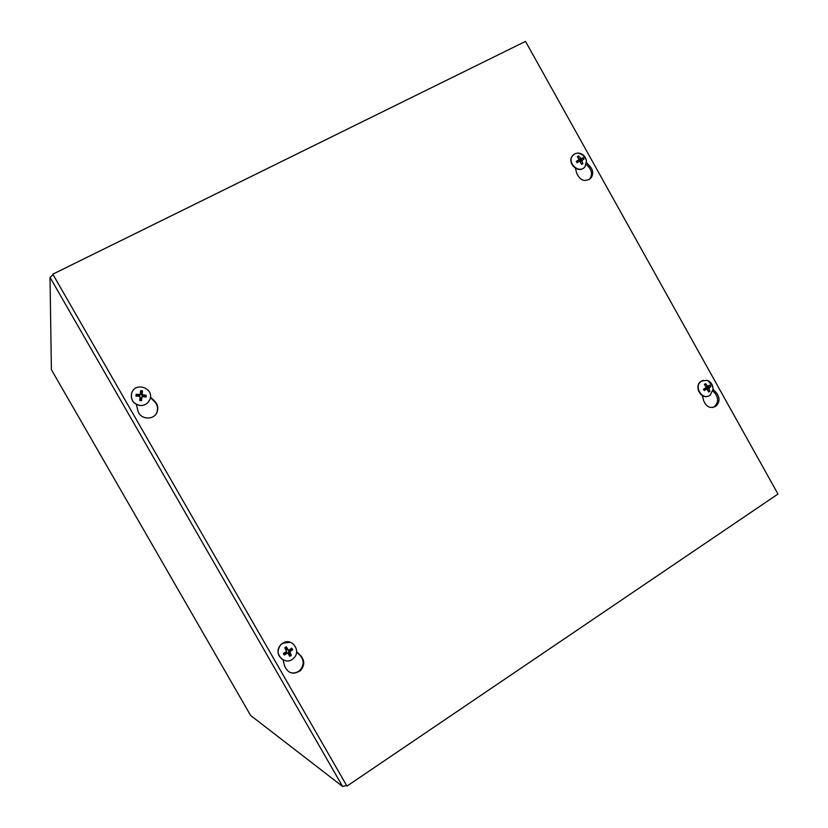<?xml version="1.0" encoding="UTF-8"?>
<svg xmlns="http://www.w3.org/2000/svg" width="828" height="828" viewBox="0 0 828 828"><rect width="100%" height="100%" fill="white"/><g stroke="black" fill="none" stroke-linecap="round" stroke-linejoin="round"><path stroke-width="1.24" d="M284.822 654.244L283.766 653.23L284.221 655.031L287.295 653.261L288.185 653.478L289.686 656.356L291.228 655.383L289.904 651.626L292.667 649.721L290.4 650.239L289.976 649.411M289.22 652.474L289.583 651.357M51.388 369.692L50.022 277.359L52.837 274.948M346.207 785.513L342.616 786.476L250.584 715.433M713.063 389.326L716.365 392.772C720.018 397.668 719.894 402.129 715.982 406.155C710.538 408.928 706.439 407.138 703.707 400.773L702.32 395.577M712.66 407.531L714.543 406.507C718.445 402.48 718.569 398.03 714.916 393.145L712.825 390.961M296.6 651.688L300.771 655.683C304.88 660.672 304.735 665.671 300.367 670.67C293.278 675.089 288.02 673.506 284.584 665.919L283.124 659.968M289.583 672.274C293.257 673.63 296.652 673.009 299.757 670.401C304.124 665.412 304.259 660.433 300.171 655.455L296.569 652.019M586.566 162.661L590.012 166.304C593.2 170.237 593.541 174.128 591.037 177.958C585.199 182.357 580.438 180.856 576.774 173.456L575.408 168.27M589.039 179.666L589.857 178.807C592.351 174.977 592.02 171.106 588.843 167.173L586.224 164.42M150.417 397.016L154.795 401.259C157.724 404.364 158.51 407.904 157.175 411.878C154.225 420.759 139.601 419.703 137.831 410.419L136.392 404.488M156.026 413.99L156.916 412.251C158.251 408.297 157.465 404.768 154.546 401.663L150.354 397.595M346.963 786.124L52.806 274.171L525.511 41.4L777.978 494.047L346.963 786.124L52.806 274.171M141.215 399.22L141.567 400.7L141.93 397.181L142.664 396.591L146.059 397.088L146.225 395.277L142.83 394.811L142.209 394.087L142.468 390.847L141.785 393.041L140.553 392.917L140.449 394.728L139.28 395.536L136.113 394.263L135.937 396.074L139.487 396.281L140.098 397.005L139.715 400.514L139.984 399.106L141.215 399.22L141.267 397.399L142.064 396.84M144.051 396.788L144.113 395.784L146.225 395.277M142.375 391.385L140.584 391.209L140.553 392.917M137.634 396.167L137.758 395.153M144.113 395.784L142.468 395.856L141.464 394.677L141.785 393.041M142.468 390.847L140.615 390.661L140.367 393.993L139.653 394.501L136.113 394.263M140.129 397.212L139.984 399.106M149.185 400.887C147.073 404.209 144 405.761 139.963 405.544C133.204 403.94 130.441 399.82 131.662 393.186L132.025 392.286M140.004 405.451C133.256 403.847 130.482 399.727 131.704 393.093C135.202 381.377 154.546 388.166 149.889 399.417C148.026 403.609 144.724 405.627 140.004 405.451M581.463 160.321L580.935 159.38L583.171 157.62L581.173 158.624L578.596 155.974L578.286 157.796M578.596 155.974L577.333 156.647L579.196 159.618L576.278 161.325L577.064 162.743L579.786 161.181L581.649 164.379L582.912 163.706L581.784 160.787L583.968 159.038L583.171 157.62M576.278 161.325L577.064 162.743M581.266 163.251L582.912 163.706M579.859 161.149L581.929 160.032M580.935 159.38L578.575 160.27M577.696 161.17L576.754 161.657M577.302 162.547L577.882 162.205M578.969 153.315C581.753 153.873 583.864 155.478 585.313 158.127M583.657 168.012C577.271 173.611 566.88 162.423 572.396 155.85L573.721 154.536M574.818 153.801L577.706 153.025C582.426 153.315 585.365 155.933 586.514 160.87L585.054 166.676C579.486 174.48 566.569 163.023 572.655 155.654L574.818 153.801M284.718 654.493L283.869 653.499M292.667 649.721L291.766 648.148L289.055 650.042L288.165 649.825L286.312 646.813L286.426 648.365L285.484 648.935M286.312 646.813L284.77 647.786L286.612 651.532L283.321 653.458L284.221 655.031M284.739 653.044L284.087 653.944L284.625 654.71L284.594 652.754M288.641 654.337L289.51 653.747L291.228 655.383M289.51 653.747L288.496 652.412L288.786 650.953L290.4 650.239M288.403 650.063L286.943 649.711L286.426 648.365M285.101 653.571L286.209 652.588L287.958 653.24M283.631 660.195C277.37 656.19 276.417 651.015 280.796 644.67L282.607 643.201L290.349 642.259M282.731 643.252C291.746 637.042 301.816 651.015 293.567 658.27C285.246 666.923 272.236 653.013 280.92 644.712L282.731 643.252M708.426 387.814L708.499 388.642M708.188 390.505L709.906 391.261L708.871 388.529L710.848 386.448L710.072 385.061L707.536 386.138L705.642 383.633L705.104 385.186M704.431 390.309L706.957 389.046L708.696 392.027L709.906 391.261M705.642 383.633L704.431 384.389L706.284 387.607L703.479 389.201L704.266 390.599M710.848 386.448L708.157 387.349L707.764 386.593M706.294 389.129L706.646 388.042L709.006 387.763L706.698 388.011L708.157 387.349M704.121 389.843L705.156 389.264M707.671 396.291C700.25 398.858 694.226 386.241 700.633 381.584L703.148 380.311M708.188 381.015L711.956 385.196M701.626 381.015L706.957 380.28C710.89 381.749 712.929 384.73 713.074 389.222L710.248 395.059C703.044 401.249 693.378 387.142 700.964 381.491L701.626 381.015M342.616 786.476L50.022 277.359M51.357 369.63L250.636 715.506M716.365 392.772L714.916 393.145M300.771 655.683L300.171 655.455M590.012 166.304L588.843 167.173M141.567 400.193L139.777 400.017L141.567 400.214M139.715 400.514L141.567 400.7M145.676 395.287L145.521 397.005M136.465 396.094L136.63 394.376M142.209 394.087L141.464 394.677M140.387 393.911L140.47 394.583M139.653 394.501L139.28 395.536M140.098 397.005L140.191 397.688M141.93 397.181L141.184 397.782M142.83 394.811L142.468 395.856M577.644 156.999L578.741 156.451M582.591 163.354L581.515 163.965M582.757 157.9L583.512 159.255M581.784 160.787L580.625 161.636M581.173 158.624L579.6 160.29M580.428 158.355L579.258 159.214M579.01 159.783L577.426 161.45M579.786 161.181L577.851 162.216M285.029 648.2L286.509 647.279M290.907 654.938L289.438 655.869M291.321 648.469L292.17 649.959M289.717 652.516L288.496 652.412M289.945 651.595L288.868 650.911M288.165 649.825L286.943 649.711M287.295 653.261L286.209 652.588M704.7 384.699L705.766 384.078M704.514 390.381L703.759 389.046L704.504 390.412M709.565 390.888L708.561 391.572M709.679 385.351L710.403 386.676M708.871 388.529L707.381 388.994M708.126 386.428L706.45 387.183M707.536 386.138L706.129 386.572M706.957 389.046L704.618 389.326L706.957 389.046M715.982 406.155L714.543 406.507M300.367 670.67L299.757 670.401M591.037 177.958L589.857 178.807M140.367 393.993L140.449 394.728M142.002 396.933L141.267 397.399M577.323 162.578L576.567 161.201M581.825 160.114L579.983 161.118M579.082 159.742L577.644 161.274M586.514 160.87C585.137 156.627 582.198 154.018 577.706 153.014M289.904 651.626L288.786 650.953M713.074 389.222C712.701 385.32 710.662 382.339 706.957 380.28"/></g></svg>
